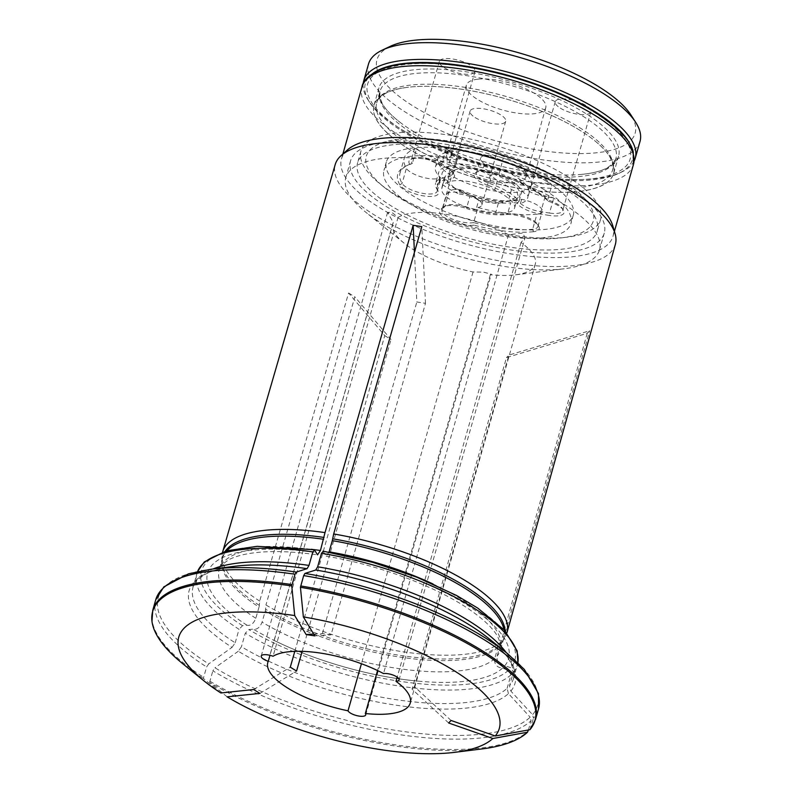 <?xml version="1.0" encoding="UTF-8"?>
<svg xmlns="http://www.w3.org/2000/svg" width="792" height="792" viewBox="0 0 792 792"><rect width="100%" height="100%" fill="white"/><g stroke="black" fill="none" stroke-linecap="round" stroke-linejoin="round"><path stroke-width="0.59" stroke-dasharray="3.96 2.97" d="M561.3 180.012A118.028 39.976 15.9 0 1 561.716 237.847A118.028 39.976 15.9 0 1 384.239 187.298A118.028 39.976 15.9 0 1 408.464 138.491A118.028 39.976 15.9 0 1 561.3 180.012M566.805 176.111A124.582 42.204 15.9 0 1 600.593 219.305A124.582 42.204 15.9 0 1 567.24 237.164A124.582 42.204 15.9 0 1 379.903 183.803A124.582 42.204 15.9 0 1 360.964 151.044A124.582 42.204 15.9 0 1 440.718 133.977A124.582 42.204 15.9 0 1 566.805 176.111M399.881 184.823A82.843 28.067 15.9 0 1 405.851 166.082A82.843 28.067 15.9 0 1 409.88 164.508A182.704 42.105 159.3 0 1 412.345 163.409A18.513 6.267 15.9 0 1 411.236 160.182A18.513 6.267 15.9 0 1 413.048 158.35A18.513 6.267 15.9 0 1 441.728 163.845L442.52 165.38L448.826 169.26A20.364 6.9 15.9 0 1 453.816 173.616A20.364 6.9 15.9 0 1 448.737 179.339L447.955 176.883A43.966 14.89 15.9 0 0 435.61 183.249L438.709 172.369A43.966 14.89 -164.1 0 0 439.847 177.962L436.748 188.852A18.513 6.267 15.9 0 1 437.224 191.209A18.513 6.267 15.9 0 1 420.8 192.951A18.513 6.267 15.9 0 1 402.088 183.417A80.992 27.433 15.9 0 1 400 173.111A80.992 27.433 15.9 0 1 407.93 165.102A80.992 27.433 15.9 0 1 412.345 163.409L416.642 148.332A80.992 27.433 15.9 0 0 404.296 158.034A80.992 27.433 15.9 0 0 406.385 168.34L402.088 183.417L399.881 184.823A20.364 6.9 15.9 0 0 423.829 195.941A20.364 6.9 15.9 0 0 437.996 190.793A42.115 14.266 15.9 0 1 448.737 179.339M452.321 152.648L448.034 167.726L441.728 163.845L446.025 148.767L452.321 152.648A18.513 6.267 15.9 0 1 457.439 159.123A18.513 6.267 15.9 0 1 457.261 159.558L456.073 163.746A48.599 16.464 15.9 0 1 483.338 167.973A18.513 6.267 -164.1 0 0 492.436 172.418L489.327 183.308A18.513 6.267 15.9 0 1 476.338 173.191A18.513 6.267 15.9 0 1 478.15 171.359A18.513 6.267 15.9 0 1 498.96 173.21A80.992 27.433 15.9 0 1 547.688 199.891A18.513 6.267 15.9 0 1 562.132 208.167A18.513 6.267 15.9 0 1 562.716 210.682A18.513 6.267 15.9 0 1 549.48 213.028L549.46 215.444L540.817 214.117A20.364 6.9 15.9 0 1 516.76 203.029L518.968 201.614A43.966 14.89 15.9 0 0 489.327 183.308L488.367 185.486A20.364 6.9 15.9 0 1 476.071 172.339A20.364 6.9 15.9 0 1 498.96 174.379A82.843 28.067 15.9 0 1 548.401 201.287A182.704 4.396 -119.1 0 1 547.688 199.891L551.984 184.813A80.992 27.433 15.9 0 0 503.257 158.133L498.96 174.379M437.996 190.793L436.748 188.852A43.966 14.89 15.9 0 1 435.61 183.249M448.826 169.26L448.034 167.726A18.513 6.267 15.9 0 1 452.569 171.686A18.513 6.267 15.9 0 1 453.143 174.2A18.513 6.267 15.9 0 1 447.955 176.883L451.054 165.993A18.513 6.267 -164.1 0 0 456.073 163.746M446.025 148.767A18.513 6.267 15.9 0 1 451.133 155.242A18.513 6.267 15.9 0 1 439.283 157.786A18.513 6.267 15.9 0 1 420.552 151.52A18.513 6.267 15.9 0 1 416.642 148.332M437.837 158.529A48.599 16.464 15.9 0 1 442.599 153.727A48.599 16.464 15.9 0 1 518.136 168.31A48.599 16.464 15.9 0 1 529.808 178.566A48.599 16.464 15.9 0 1 531.313 185.16A48.599 16.464 15.9 0 1 500.207 191.812A48.599 16.464 15.9 0 1 451.024 175.379A48.599 16.464 15.9 0 1 437.837 158.529L435.452 166.904A48.599 16.464 15.9 0 0 440.411 177.556A18.513 6.267 15.9 0 1 422.671 177.279A18.513 6.267 15.9 0 1 406.385 168.34M435.452 166.904A48.599 16.464 15.9 0 1 457.261 159.558M444.411 67.756A18.513 6.267 -164.1 0 0 463.142 74.022A18.513 6.267 -164.1 0 0 475.002 71.488A18.513 6.267 -164.1 0 0 458.915 60.38A18.513 6.267 -164.1 0 0 439.392 61.34A18.513 6.267 -164.1 0 0 444.411 67.756M478.695 200.317A36.798 12.464 -164.1 0 0 498.326 203.395L510.662 200.455L518.077 195.782L516.948 191.812L511.483 189.595A36.798 12.464 -164.1 0 0 497.307 180.794C484.635 168.32 457.568 164.083 449.945 173.369A36.798 12.464 -164.1 0 0 444.658 177.675A36.798 12.464 -164.1 0 0 444.5 179.091L444.639 178.537L454.054 187.575L472.715 196.525L478.695 200.317L476.071 209.534A32.403 10.979 15.9 0 1 441.788 188.565A32.403 10.979 15.9 0 1 441.877 188.308A36.798 12.464 15.9 0 1 442.035 186.892A36.798 12.464 15.9 0 1 447.322 182.586A32.403 10.979 15.9 0 1 494.683 190.011A36.798 12.464 15.9 0 1 508.86 198.812A32.403 10.979 15.9 0 1 514.612 207.969A32.403 10.979 15.9 0 1 495.703 212.602A36.798 12.464 15.9 0 1 476.071 209.534M444.5 179.091L441.877 188.308M533.412 231.719A82.843 28.067 15.9 0 1 473.972 225.136A182.704 168.429 176.8 0 0 473.656 222.592A18.513 6.267 15.9 0 1 446.965 216.384A18.513 6.267 15.9 0 1 441.936 209.969A18.513 6.267 15.9 0 1 442.481 209.029L440.283 210.098L442.619 207.554A20.364 6.9 15.9 0 1 444.015 206.573A20.364 6.9 15.9 0 1 466.765 208.563L466.775 207.395A43.966 14.89 15.9 0 0 507.613 213.741A18.513 6.267 15.9 0 1 537.362 224.067A18.513 6.267 15.9 0 1 537.936 226.581A18.513 6.267 15.9 0 1 532.64 229.264A80.992 27.433 15.9 0 1 473.656 222.592L477.952 207.514A80.992 27.433 15.9 0 0 536.936 214.196L532.64 229.264L533.412 231.719A20.364 6.9 15.9 0 0 538.6 225.997A20.364 6.9 15.9 0 0 505.89 214.642A42.115 14.266 15.9 0 1 466.765 208.563M449.123 191.397L444.827 206.474L442.481 209.029L446.777 193.951L449.123 191.397A18.513 6.267 15.9 0 1 460.192 189.773L458.994 193.961A48.599 16.464 15.9 0 1 439.213 181.744A18.513 6.267 -164.1 0 0 440.322 180.319A18.513 6.267 -164.1 0 0 439.847 177.962M442.619 207.554L444.827 206.474A18.513 6.267 15.9 0 1 446.094 205.583A18.513 6.267 15.9 0 1 466.775 207.395L469.874 196.505A43.966 14.89 -164.1 0 0 510.721 202.851L507.613 213.741L505.89 214.642M446.777 193.951A18.513 6.267 15.9 0 1 467.25 194.377A18.513 6.267 15.9 0 1 481.843 205.029A18.513 6.267 15.9 0 1 477.952 207.514M460.192 189.773A48.599 16.464 15.9 0 0 521.641 199.317A18.513 6.267 15.9 0 1 542.223 211.504A18.513 6.267 15.9 0 1 536.936 214.196M521.641 199.317L520.443 203.504A18.513 6.267 -164.1 0 0 510.721 202.851M469.874 196.505A18.513 6.267 -164.1 0 0 458.994 193.961M475.121 117.543A18.513 6.267 -164.1 0 0 493.852 123.809A18.513 6.267 -164.1 0 0 505.702 121.265A18.513 6.267 -164.1 0 0 489.614 110.167A18.513 6.267 -164.1 0 0 470.092 111.127A18.513 6.267 -164.1 0 0 475.121 117.543M511.483 189.595L508.86 198.812M498.326 203.395L495.703 212.602M545.134 196.614L540.837 211.692L549.48 213.028L553.776 197.95L545.134 196.614A18.513 6.267 15.9 0 1 529.115 191.337L527.927 195.525A48.599 16.464 15.9 0 1 527.739 197.723A48.599 16.464 15.9 0 1 520.443 203.504M488.367 185.486A42.115 14.266 15.9 0 1 516.76 203.029M540.817 214.117L540.837 211.692A18.513 6.267 15.9 0 1 518.968 201.614L522.067 190.733A43.966 14.89 -164.1 0 0 492.436 172.418M553.776 197.95A18.513 6.267 15.9 0 1 536.422 191.882A18.513 6.267 15.9 0 1 531.392 185.457A18.513 6.267 15.9 0 1 551.984 184.813M529.115 191.337A48.599 16.464 15.9 0 0 515.75 176.685A48.599 16.464 15.9 0 0 484.526 163.786A18.513 6.267 15.9 0 1 480.635 158.113A18.513 6.267 15.9 0 1 503.257 158.133M484.526 163.786L483.338 167.973M522.067 190.733A18.513 6.267 -164.1 0 0 527.927 195.525M560.281 108.118A18.513 6.267 -164.1 0 0 579.011 114.375A18.513 6.267 -164.1 0 0 590.862 111.84A18.513 6.267 -164.1 0 0 574.784 100.733A18.513 6.267 -164.1 0 0 555.251 101.693A18.513 6.267 -164.1 0 0 560.281 108.118M449.945 173.369L447.322 182.586M497.307 180.794L494.683 190.011M544.53 189.902A97.198 32.927 15.9 0 1 570.893 223.601A97.198 32.927 15.9 0 1 468.399 228.64A97.198 32.927 15.9 0 1 383.942 170.349A97.198 32.927 15.9 0 1 446.163 157.034A97.198 32.927 15.9 0 1 544.53 189.902M546.916 181.526A97.198 32.927 15.9 0 1 573.279 215.226A97.198 32.927 15.9 0 1 470.785 220.265A97.198 32.927 15.9 0 1 386.328 161.974A97.198 32.927 15.9 0 1 448.549 148.658A97.198 32.927 15.9 0 1 546.916 181.526M478.16 79.151A41.273 13.979 15.9 0 1 523.255 87.704A41.273 13.979 15.9 0 1 545.747 107.761A41.273 13.979 15.9 0 1 502.217 109.9A41.273 13.979 15.9 0 1 466.359 85.15A41.273 13.979 15.9 0 1 478.16 79.151M457.974 168.221A41.273 13.979 -164.1 0 0 499.732 182.18A41.273 13.979 -164.1 0 0 526.155 176.527A41.273 13.979 -164.1 0 0 524.878 170.923A41.273 13.979 -164.1 0 0 458.568 147.906A41.273 13.979 -164.1 0 0 450.816 149.827A41.273 13.979 -164.1 0 0 446.777 153.905A41.273 13.979 -164.1 0 0 457.974 168.221M634.125 161.053A141.164 47.817 15.9 0 1 621.433 172.131A141.164 47.817 15.9 0 1 486.387 165.478A141.164 47.817 15.9 0 1 368.112 99.97A141.164 47.817 15.9 0 1 363.162 83.863M631.343 146.926A138.847 47.035 15.9 0 1 618.839 173.359A138.847 47.035 15.9 0 1 486.011 166.825A138.847 47.035 15.9 0 1 369.666 102.386A138.847 47.035 15.9 0 1 372.973 73.329M390.11 46.411A134.224 45.471 -164.1 0 0 413.375 106.217A134.224 45.471 -164.1 0 0 570.874 153.41A134.224 45.471 -164.1 0 0 630.967 115.018M368.498 64.063A141.164 47.817 -164.1 0 0 406.791 113.008A141.164 47.817 -164.1 0 0 549.658 160.756A141.164 47.817 -164.1 0 0 640.025 141.412M593.168 111.662A136.541 46.253 15.9 0 1 531.679 176.141A136.541 46.253 15.9 0 1 371.834 76.963A136.541 46.253 15.9 0 1 593.168 111.662M451.054 165.993A43.966 14.89 -164.1 0 0 438.709 172.369M440.411 177.556L439.213 181.744M548.401 201.287A20.364 6.9 15.9 0 1 563.379 210.098A20.364 6.9 15.9 0 1 549.46 215.444M473.972 225.136A20.364 6.9 15.9 0 1 449.905 220.651A20.364 6.9 15.9 0 1 440.283 210.098M409.88 164.508A20.364 6.9 15.9 0 1 410.969 159.331A20.364 6.9 15.9 0 1 442.52 165.38M448.658 722.987L412.038 689.149L506.474 357.598L587.218 333.293L589.624 330.769L508.88 355.083L506.474 357.598M528.422 729.976L531.056 720.71L530.165 717.206A197.168 66.785 15.9 0 1 214.969 667.795L212.86 670.834A199.02 67.419 -164.1 0 0 531.056 720.71M508.444 693.614L507.098 688.357A166.617 56.44 15.9 0 1 241.441 646.708L238.283 651.262A169.399 57.38 -164.1 0 0 508.444 693.614A751164.51 695803.769 -136.4 0 1 530.165 717.206M507.098 688.357L510.949 674.843A166.617 56.44 15.9 0 1 245.292 633.194L241.441 646.708M587.218 333.293L501.069 641.857L497.901 647.42L494.713 658.627C494.129 664.27 496.713 667.448 502.465 668.171L508.454 670.279L510.949 674.843M451.064 720.463L414.444 686.624L412.038 689.149M313.662 634.055L322.384 633.521L331.046 634.877L425.492 303.326L416.83 301.97L414.444 252.331M425.492 303.326L421.809 226.641M501.069 641.857A147.797 50.064 15.9 0 1 265.934 604.989L265.587 609.236A7.405 4.485 121.8 0 1 265.27 610.949L262.073 622.166C259.875 627.541 256.935 629.858 253.252 629.105L248.797 629.571L245.292 633.194M398.069 217.414A74.052 25.087 15.9 0 1 508.523 234.729L522.938 233.056L525.007 237.828L521.017 242.481A74.052 25.087 15.9 0 1 535.253 264.241A74.052 25.087 15.9 0 1 515.434 274.854A74.052 25.087 15.9 0 1 490.327 274.666L491.278 274.18L483.387 272.121L473.032 271.953A74.052 25.087 15.9 0 1 404.078 243.134A74.052 25.087 15.9 0 1 392.812 223.661A74.052 25.087 15.9 0 1 393.258 222.453L387.595 212.454L391.634 212.216L398.069 217.414L273.062 656.261M563.726 204.138A131.908 44.679 15.9 0 1 599.504 249.866A131.908 44.679 15.9 0 1 564.191 268.775A131.908 44.679 15.9 0 1 365.835 212.276A131.908 44.679 15.9 0 1 345.787 177.586A131.908 44.679 15.9 0 1 430.234 159.519A131.908 44.679 15.9 0 1 563.726 204.138M322.384 633.521L416.83 301.97M294.812 651.341L384.744 335.62L348.589 292.99L259.677 601.108L259.33 605.355A7.405 4.485 121.8 0 1 259.014 607.068A146.253 49.54 15.9 0 1 222.413 558.311A146.253 49.54 15.9 0 1 226.868 550.688M253.658 689.525L290.298 667.161M220.879 692.97A740082.826 448522.411 121.8 0 1 203.485 678.536A3.703 2.247 -58.2 0 1 203.653 677.318L206.603 666.943L208.712 663.914A197.168 66.785 15.9 0 1 211.108 569.23M232.026 647.381L235.184 642.827A166.617 56.44 15.9 0 1 193.07 587.011C192.446 584.318 196.644 580.021 205.653 574.111C212.701 570.478 222.314 567.884 234.511 566.31A169.399 57.38 -164.1 0 0 232.026 647.381A751164.876 455238.62 -58.2 0 0 208.712 663.914M235.184 642.827L239.035 629.313A166.617 56.44 15.9 0 1 196.911 573.487A166.617 56.44 15.9 0 1 197.604 571.487L193.07 587.011A166.617 56.44 15.9 0 1 212.85 569.012M259.014 607.068L255.816 618.285C253.618 623.66 250.678 625.977 246.995 625.225L242.54 625.69L239.035 629.313M384.744 335.62L391 339.501L354.846 296.871L265.934 604.989M348.589 292.99L354.846 296.871M259.915 693.406L296.555 671.042M393.258 222.453L269.963 655.311M414.444 686.624L508.88 355.083M521.017 242.481L397.188 677.16M490.327 274.666L377.556 670.547M506.9 632.937A147.797 50.064 15.9 0 1 504.959 637.253A147.797 50.064 15.9 0 1 503.474 639.332L500.316 644.896L497.119 656.103C496.534 661.746 499.118 664.924 504.87 665.646L510.87 667.755L513.355 672.319L509.503 685.832L510.85 691.089A751164.51 695803.769 -136.4 0 1 532.571 714.681L533.471 718.186A199.02 67.419 -164.1 0 0 538.52 708.939M227.136 696.851A740082.826 448522.411 121.8 0 1 209.731 682.417A198.762 67.33 -164.1 0 0 481.744 748.965M302.168 651.341L391 339.501M473.032 271.953L361.429 663.736M508.523 234.729L383.516 673.576M182.863 663.825A198.762 67.33 -164.1 0 0 203.485 678.536M502.465 668.171A156.479 53.005 15.9 0 1 417.849 681.11A156.479 53.005 15.9 0 1 272.933 639.827A156.479 53.005 15.9 0 1 253.252 629.105M329.116 551.856L326.185 556.202L324.898 553.974A156.479 53.005 15.9 0 1 504.87 665.646M324.898 553.974L322.968 551.113M246.995 625.225A156.479 53.005 15.9 0 1 316.236 552.608M314.761 635.887L331.046 634.877M503.474 639.332L589.624 330.769M529.917 729.699L533.471 718.186M238.283 651.262A751164.876 455238.62 -58.2 0 0 214.969 667.795M209.731 682.417A3.703 2.247 -58.2 0 1 209.91 681.199L212.86 670.834M568.498 187.377A131.908 44.679 15.9 0 1 604.276 233.115A131.908 44.679 15.9 0 1 465.181 239.946A131.908 44.679 15.9 0 1 350.559 160.835A131.908 44.679 15.9 0 1 435.006 142.768A131.908 44.679 15.9 0 1 568.498 187.377M563.439 187.912A124.582 42.204 15.9 0 1 597.237 231.106A124.582 42.204 15.9 0 1 465.854 237.56A124.582 42.204 15.9 0 1 357.608 162.845A124.582 42.204 15.9 0 1 437.362 145.778A124.582 42.204 15.9 0 1 563.439 187.912M259.677 601.108A147.797 50.064 15.9 0 1 222.007 556.657A147.797 50.064 15.9 0 1 222.621 551.965M612.78 225.799A141.164 47.817 15.9 0 1 613.028 236.204A141.164 47.817 15.9 0 1 464.162 243.52A141.164 47.817 15.9 0 1 341.491 158.855A141.164 47.817 15.9 0 1 347.183 150.143M615.364 244.381A145.649 49.342 15.9 0 1 524.284 264.677A145.649 49.342 15.9 0 1 377.824 217.067A145.649 49.342 15.9 0 1 335.204 164.578M407.811 148.411A124.582 42.204 -164.1 0 0 533.897 190.545A124.582 42.204 -164.1 0 0 613.652 173.478A124.582 42.204 -164.1 0 0 594.713 140.719A124.582 42.204 -164.1 0 0 407.375 87.358A124.582 42.204 -164.1 0 0 374.022 105.217A124.582 42.204 -164.1 0 0 407.811 148.411M412.761 131.056A124.582 42.204 -164.1 0 0 581.13 174.428A124.582 42.204 -164.1 0 0 618.592 156.123A124.582 42.204 -164.1 0 0 584.793 112.939A124.582 42.204 -164.1 0 0 458.716 70.805A124.582 42.204 -164.1 0 0 378.962 87.862A124.582 42.204 -164.1 0 0 401.158 123.156A124.582 42.204 -164.1 0 0 412.761 131.056M453.034 187.357A40.501 13.721 -164.1 0 0 518.681 197.644A40.501 13.721 -164.1 0 0 471.27 168.231A40.501 13.721 -164.1 0 0 453.034 187.357M498.633 645.767A146.51 49.629 15.9 0 1 265.587 609.236M633.461 164.449A141.164 47.817 15.9 0 1 484.605 171.765A141.164 47.817 15.9 0 1 361.934 87.1M505.088 630.858A146.51 49.629 15.9 0 1 502.504 641.203A146.51 49.629 15.9 0 1 501.039 643.243M507.593 653.687A197.168 66.785 15.9 0 1 532.571 714.681M155.707 599.891A199.02 67.419 -164.1 0 0 206.603 666.943M508.454 670.279A162.914 55.183 15.9 0 1 248.797 629.571M494.713 658.627A146.253 49.54 15.9 0 1 262.073 622.166M323.344 551.4A162.914 55.183 15.9 0 1 510.87 667.755M242.54 625.69A162.914 55.183 15.9 0 1 314.681 550.034M255.816 618.285A146.253 49.54 15.9 0 1 219.226 569.517A146.253 49.54 15.9 0 1 311.236 549.292M259.33 605.355A146.51 49.629 15.9 0 1 222.007 561.3A146.51 49.629 15.9 0 1 225.265 551.143M497.901 647.42A146.253 49.54 15.9 0 1 265.27 610.949M503.969 629.63A146.253 49.54 15.9 0 1 503.742 638.451A146.253 49.54 15.9 0 1 500.316 644.896M433.006 583.981A146.253 49.54 15.9 0 1 500.544 649.658A146.253 49.54 15.9 0 1 497.119 656.103M209.91 681.199A199.02 67.419 -164.1 0 0 528.106 731.085M152.757 610.266A199.02 67.419 -164.1 0 0 203.653 677.318M530.511 728.561A199.02 67.419 -164.1 0 0 535.56 719.314M517.879 662.716A166.617 56.44 15.9 0 1 517.414 664.785A166.617 56.44 15.9 0 1 513.355 672.319M506.227 652.588A166.617 56.44 15.9 0 1 513.562 678.298A166.617 56.44 15.9 0 1 509.503 685.832M510.85 691.089A169.399 57.38 -164.1 0 0 489.238 638.877C498.772 646.628 505.583 653.915 509.652 660.706C514.206 670.477 515.503 676.338 513.562 678.298L517.889 662.736M582.625 116.018A122.651 41.55 15.9 0 1 615.899 158.539A122.651 41.55 15.9 0 1 486.555 164.894A122.651 41.55 15.9 0 1 379.982 91.337A122.651 41.55 15.9 0 1 458.499 74.537A122.651 41.55 15.9 0 1 582.625 116.018M579.358 127.482A122.651 41.55 15.9 0 1 612.632 170.003A122.651 41.55 15.9 0 1 483.288 176.359A122.651 41.55 15.9 0 1 376.715 102.802A122.651 41.55 15.9 0 1 455.232 86.001A122.651 41.55 15.9 0 1 579.358 127.482M579.813 130.254A124.502 42.174 -164.1 0 0 407.444 87.348A124.502 42.174 -164.1 0 0 407.88 148.361A124.502 42.174 -164.1 0 0 569.101 192.159A124.502 42.174 -164.1 0 0 594.663 140.679A124.502 42.174 -164.1 0 0 579.813 130.254M561.716 237.847L567.24 237.164M384.239 187.298L379.903 183.803M407.93 165.102L405.851 166.082M452.569 171.686L453.816 173.616M400 173.111L404.296 158.034M439.392 61.34L411.236 160.182M475.002 71.488L451.133 155.242M441.788 188.565L444.639 178.537M537.362 224.067L538.6 225.997M446.094 205.583L444.015 206.573M537.936 226.581L542.223 211.504M470.092 111.127L441.936 209.969M505.702 121.265L481.843 205.029M514.612 207.969L518.077 195.782M478.15 171.359L476.071 172.339M476.338 173.191L480.635 158.113M555.251 101.693L531.392 185.457M590.862 111.84L562.716 210.682M442.035 186.892L444.658 177.675L444.817 178.913M452.925 186.853L454.034 187.555C468.765 197.257 499.168 203.861 510.662 200.455M386.328 161.974L383.942 170.349M573.279 215.226L570.893 223.601M466.359 85.15L446.777 153.905M545.747 107.761L526.155 176.527M618.839 173.359L621.433 172.131M369.666 102.386L368.112 99.97M450.816 149.827L442.599 153.727M524.878 170.923L529.808 178.566M531.313 185.16L527.739 197.723M453.143 174.2L457.439 159.123M437.224 191.209L440.322 180.319M413.048 158.35L410.969 159.331M562.132 208.167L563.379 210.098M515.434 274.854L564.191 268.775M404.078 243.134L365.835 212.276M261.212 656.063L387.575 212.454M535.253 264.241L410.246 703.088M326.185 556.212C376.596 564.498 432.798 585.13 466.518 607.543C482.051 617.899 492.367 627.432 497.465 636.144C501.059 644.233 502.078 648.737 500.544 649.658L503.742 638.451L502.504 641.203L504.959 637.253M392.812 223.661L267.805 662.508M417.849 681.11C371.191 676.883 314.81 660.815 272.933 639.827M222.007 556.657L222.007 561.3L222.413 558.311L219.226 569.517C218.414 567.894 221.681 564.587 229.036 559.617C233.878 557.073 240.402 555.073 248.609 553.628C266.934 550.549 289.912 550.955 317.533 554.855M365.716 714.928L491.258 274.171M399.059 679.952L525.007 237.828M350.559 160.835L345.787 177.586M604.276 233.115L599.504 249.866M342.877 154.024L341.491 158.855M614.404 231.373L613.028 236.204M360.964 151.044L357.608 162.845M600.593 219.305L597.237 231.106M378.962 87.862L374.022 105.217M618.592 156.123L613.652 173.478M401.158 123.156C391.862 116.087 385.555 109.504 382.229 103.406L379.823 97.079L379.982 91.337L376.715 102.802C376.447 100.831 379.2 97.812 384.971 93.743C390.248 90.734 397.733 88.605 407.444 87.348L407.375 87.358M581.13 174.428C592.763 173.319 601.593 171.042 607.622 167.617L613.008 163.508L615.899 158.539L612.632 170.003C613.899 168.468 613.157 164.449 610.394 157.954C607.494 152.618 602.247 146.867 594.663 140.679L594.713 140.719"/><path stroke-width="1.19" d="M363.162 83.863A141.164 47.817 15.9 0 1 363.726 80.824A141.164 47.817 15.9 0 1 454.103 61.479A141.164 47.817 15.9 0 1 596.96 109.227A141.164 47.817 15.9 0 1 635.253 158.172A141.164 47.817 15.9 0 1 634.125 161.053M372.973 73.329A138.847 47.035 15.9 0 1 594.762 111.494A138.847 47.035 15.9 0 1 631.343 146.926M635.253 158.172L640.025 141.412A141.164 47.817 -164.1 0 0 635.639 122.265L630.967 115.018A134.224 45.471 -164.1 0 0 518.513 52.727A134.224 45.471 -164.1 0 0 390.11 46.411L382.318 50.104A141.164 47.817 -164.1 0 0 368.498 64.063L363.726 80.824M635.639 122.265A141.164 47.817 -164.1 0 0 601.732 92.476A141.164 47.817 -164.1 0 0 382.318 50.104M528.422 729.976L527.512 732.224A740082.826 685538.796 43.6 0 1 492.842 738.51L448.658 722.987L451.064 720.463L495.248 735.986A740082.559 685538.558 43.6 0 0 529.917 729.699A198.762 67.33 -164.1 0 0 530.393 729.135A198.762 67.33 -164.1 0 0 300.435 587.298A740082.559 237016.306 -81.1 0 0 303.366 616.918A166.647 56.45 15.9 0 1 495.248 735.986M222.621 551.965A147.797 50.064 15.9 0 1 222.691 551.737L335.204 164.578A145.649 49.342 15.9 0 1 341.045 155.668A145.649 49.342 15.9 0 1 575.824 193.971A145.649 49.342 15.9 0 1 615.087 233.729A145.649 49.342 15.9 0 1 615.364 244.381L506.969 632.709A147.797 50.064 15.9 0 0 333.67 533.966L421.809 226.641L413.147 225.284L414.444 252.331M492.842 738.51A166.647 56.45 15.9 0 1 454.677 752.341A166.647 56.45 15.9 0 1 227.136 696.851L259.915 693.406L253.658 689.525L220.879 692.97A166.647 56.45 15.9 0 1 204.089 680.962A166.647 56.45 15.9 0 1 294.703 615.562L306.098 634.531L313.662 634.055M303.366 616.918L314.761 635.887L306.098 634.531M348.025 710.8A74.052 25.087 15.9 0 1 267.805 662.508A74.052 25.087 15.9 0 1 268.25 661.3A9.256 3.138 15.9 0 1 261.212 656.063A9.256 3.138 15.9 0 1 273.062 656.261A74.052 25.087 15.9 0 1 383.516 673.576A9.256 3.138 15.9 0 1 393.763 675.338A9.256 3.138 15.9 0 1 399.059 679.952A9.256 3.138 15.9 0 1 396 681.328A74.052 25.087 15.9 0 1 410.246 703.088A74.052 25.087 15.9 0 1 365.32 713.513A9.256 3.138 15.9 0 1 365.716 714.928A9.256 3.138 15.9 0 1 357.222 715.73A9.256 3.138 15.9 0 1 348.025 710.8L361.429 663.736M222.691 551.737A147.797 50.064 15.9 0 1 325.007 532.6L413.147 225.284M325.007 532.6L320.453 550.499L317.543 554.846L314.295 549.747L257.172 546.332L226.383 550.826L204.306 561.924L197.584 571.487A166.617 56.44 15.9 0 1 312.84 551.905L314.681 550.034M307.088 568.666A169.399 57.38 -164.1 0 0 234.511 566.31L211.108 569.23A197.168 66.785 15.9 0 1 296.277 572.072A751164.876 240565.486 98.9 0 1 307.088 568.666L308.989 565.419L312.84 551.905M296.277 572.072L295.01 574.24A199.02 67.419 -164.1 0 0 155.707 599.891L152.757 610.266L151.975 621.344A198.762 67.33 -164.1 0 0 182.863 663.825L204.089 680.962M294.703 615.562A740082.559 237016.306 -81.1 0 1 291.763 585.941L295.01 574.24M302.168 651.341L296.555 671.042L290.298 667.161L294.812 651.341M269.963 655.311L268.25 661.3M397.188 677.16L396 681.328M377.556 670.547L365.32 713.513M333.67 533.966L332.313 540.649A146.253 49.54 15.9 0 1 503.969 629.63M454.677 752.341L481.744 748.965A198.762 67.33 -164.1 0 0 527.512 732.224M304.94 573.428A197.168 66.785 15.9 0 1 507.593 653.687L489.238 638.877A169.399 57.38 -164.1 0 0 315.751 570.022A751164.51 240565.377 98.9 0 0 304.94 573.428L303.673 575.596L300.435 587.298M291.763 585.941A198.762 67.33 -164.1 0 0 151.975 621.344M433.006 583.981A146.253 49.54 15.9 0 0 329.116 551.856L332.313 540.649M315.751 570.022L317.651 566.785L321.502 553.262A166.617 56.44 15.9 0 1 517.879 662.716M323.344 551.4L321.502 553.262M341.045 155.668L347.183 150.143A141.164 47.817 15.9 0 1 574.725 187.268A141.164 47.817 15.9 0 1 612.78 225.799L615.087 233.729M633.461 164.449L633.234 151.876C630.828 140.54 617.879 127.215 594.416 111.91C570.943 97.545 542.807 85.704 509.998 76.379C475.576 66.874 444.49 62.459 416.721 63.122C382.982 63.509 363.409 76.072 361.934 87.1A141.164 47.817 15.9 0 1 452.311 67.766A141.164 47.817 15.9 0 1 595.168 115.513A141.164 47.817 15.9 0 1 633.461 164.449L614.404 231.373M332.739 538.808A146.51 49.629 15.9 0 1 505.088 630.858M507.593 653.687L524.344 669.438L538.481 693.584L538.52 708.939A199.02 67.419 -164.1 0 0 303.673 575.596M212.85 569.012A166.617 56.44 15.9 0 1 308.989 565.419M311.236 549.292A146.253 49.54 15.9 0 1 320.453 550.499M226.868 550.688A146.253 49.54 15.9 0 1 323.651 539.293M225.265 551.143A146.51 49.629 15.9 0 1 324.077 537.451M292.06 584.605A199.02 67.419 -164.1 0 0 152.757 610.266M538.52 708.939L535.56 719.314A199.02 67.419 -164.1 0 0 300.722 585.961M317.651 566.785A166.617 56.44 15.9 0 1 506.227 652.588M211.108 569.23L188.565 573.794L163.835 586.872L155.707 599.891M361.934 87.1L342.877 154.024M535.56 719.314L530.393 729.135M322.988 551.093L372.824 562.369L417.077 577.309L456.538 595.465L477.705 608.058L504.514 630.224L517.166 650.895L517.889 662.736"/></g></svg>
